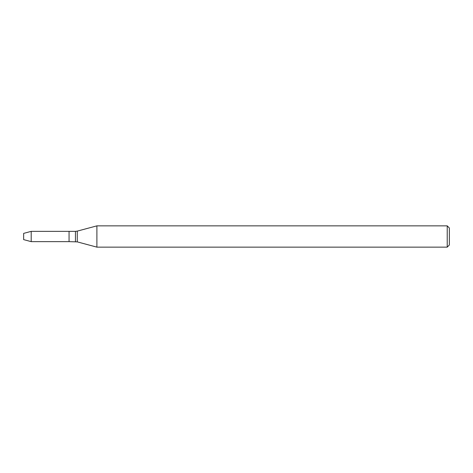 <?xml version="1.0" encoding="UTF-8"?>
<svg xmlns="http://www.w3.org/2000/svg" width="473" height="473" viewBox="0 0 473 473"><rect width="100%" height="100%" fill="white"/><g stroke="black" fill="none" stroke-linecap="round" stroke-linejoin="round"><path stroke-width="0.71" d="M447.222 247.143L447.222 225.858L449.35 227.986L449.35 245.014L447.222 247.143L96.9 247.143L77.282 241.886L69.058 241.644L69.058 231.356L31.194 231.356L31.194 241.644L23.65 239.622L23.65 233.378L31.194 231.356M96.9 247.143L96.9 225.858L77.282 231.114L77.282 241.886M75.444 241.644L75.444 231.356L69.058 231.356L69.058 241.644L31.194 241.644M75.444 231.356L77.282 231.114M447.222 225.858L96.9 225.858"/></g></svg>
